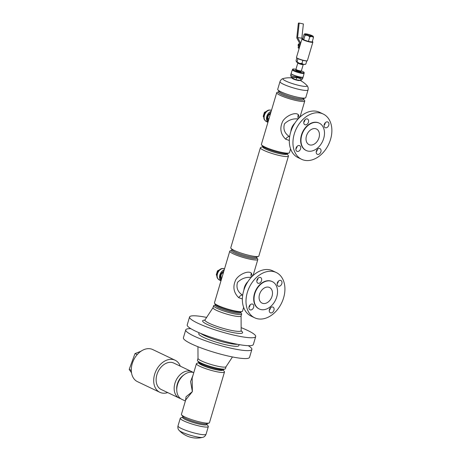 <?xml version="1.0" encoding="UTF-8"?>
<svg xmlns="http://www.w3.org/2000/svg" width="461" height="461" viewBox="0 0 461 461"><rect width="100%" height="100%" fill="white"/><g stroke="black" fill="none" stroke-linecap="round" stroke-linejoin="round"><path stroke-width="0.69" d="M298.296 45.639A1.055 0.755 -64.5 0 1 298.186 44.74A1.055 0.755 -64.5 0 1 299.229 43.847M298.532 46.405L298.186 46.002L298.757 44.083L299.304 43.812M298.353 23.275L299.35 23.102L298.353 23.275L296.763 37.906L299.471 42.936L298.146 47.708L298.884 48.059L300.457 42.752L300.814 42.804M298.924 48.296L298.146 47.708M298.884 48.059L299.172 48.353M302.151 38.764L301.834 38.2L303.384 23.943L299.356 23.102M300.457 42.752L297.599 37.577L301.834 38.2M297.599 37.577L299.149 23.327M298.549 23.05L299.339 23.102M298.757 44.083L299.166 44.273M298.186 46.002L298.595 46.198M219.154 279.862L217.517 278.3A5.976 4.276 -64.5 0 1 217.148 273.552A5.976 4.276 -64.5 0 1 222.185 268.515L224.426 268.798A6.131 4.385 115.5 0 0 217.494 273.748A6.131 4.385 115.5 0 0 219.154 279.862L220.975 280.847M223.429 272.56L221.545 273.678L220.537 277.096L221.545 273.678A2.092 0.461 48.2 0 1 221.332 273.344L223.844 271.143M221.182 280.132L220.202 277.165L220.312 275.125L221.332 273.344M243.633 307.366L242.509 311.163A14.631 2.207 -163.5 0 1 242.106 311.503L240.607 312.051A13.329 2.011 -163.5 0 1 231.192 310.858A13.329 2.011 -163.5 0 1 218.554 306.548A13.329 2.011 -163.5 0 1 215.564 304.629L214.607 303.355A14.631 2.207 -163.5 0 1 214.451 302.854L229.762 251.182A14.631 2.207 -163.5 0 1 230.166 250.842L231.658 250.294A13.329 2.011 -163.5 0 1 232.332 250.162M242.106 311.503A14.631 2.207 -163.5 0 1 231.762 310.19A14.631 2.207 -163.5 0 1 217.892 305.459A14.631 2.207 -163.5 0 1 214.607 303.355M256.212 257.238A13.329 2.011 -163.5 0 1 256.708 257.711A13.329 2.011 -163.5 0 1 249.47 257.843A13.329 2.011 -163.5 0 1 234.424 252.974A13.329 2.011 -163.5 0 1 231.658 250.294M256.708 257.711L257.659 258.984A14.631 2.207 -163.5 0 1 257.814 259.491A14.631 2.207 -163.5 0 1 248.416 258.846A14.631 2.207 -163.5 0 1 233.203 253.786A14.631 2.207 -163.5 0 1 229.762 251.182M247.932 281.602A9.929 7.105 115.5 0 0 243.898 290.067M242.371 298.964L238.712 297.673C233.479 292.516 232.54 286.483 235.888 279.562C239.236 274.209 248.473 270.175 251.441 273.2L252.374 276.185M251.13 277.476L250.784 277.418C245.863 276.946 241.437 278.594 237.507 282.363C236.015 287.745 237.72 292.02 242.624 295.184A4.178 2.115 -56.8 0 0 238.712 297.673M219.465 269.852L217.459 270.849L216.267 274.877L216.837 275.54M218.255 271.229L217.459 270.849M216.854 275.154L216.267 274.877M220.202 277.165L220.537 277.096L221.505 279.055M222.139 340.65A20.901 3.152 -163.5 0 1 218.312 339.561A20.901 3.152 -163.5 0 1 215.477 338.679M240.4 312.109A13.329 2.011 -163.5 0 1 240.544 312.276L241.501 313.549A14.631 2.207 -163.5 0 1 241.656 314.05A14.631 2.207 -163.5 0 1 226.662 311.913A14.631 2.207 -163.5 0 1 213.599 305.741A14.631 2.207 -163.5 0 1 214.002 305.401L215.5 304.854A13.329 2.011 -163.5 0 1 215.708 304.796M241.656 314.05L241.068 316.033A14.631 2.207 -163.5 0 1 226.074 313.895A14.631 2.207 -163.5 0 1 213.011 307.723L213.599 305.741M240.544 312.276A13.329 2.011 -163.5 0 1 227.031 310.783A13.329 2.011 -163.5 0 1 215.5 304.854M255.694 336.57L253.348 344.5A34.489 5.204 -163.5 0 1 218.007 339.452A34.489 5.204 -163.5 0 1 187.212 324.907L189.557 316.984A34.489 5.204 16.5 0 0 220.352 331.528A34.489 5.204 16.5 0 0 255.694 336.57A34.489 5.204 16.5 0 0 241.138 327.633M206.632 317.41A34.489 5.204 16.5 0 0 189.557 316.984M199.06 332.733L198.772 333.718A20.901 3.152 16.5 0 0 203.687 337.44A20.901 3.152 16.5 0 0 225.423 344.667A20.901 3.152 16.5 0 0 238.85 345.594L239.144 344.603M200.552 333.355A20.901 3.152 16.5 0 0 204.275 335.464A20.901 3.152 16.5 0 0 237.553 344.315M198.005 358.376L197.435 360.306A14.631 2.207 16.5 0 0 197.59 360.807A14.631 2.207 16.5 0 0 200.875 362.911A14.631 2.207 16.5 0 0 214.745 367.648A14.631 2.207 16.5 0 0 225.089 368.956A14.631 2.207 16.5 0 0 225.492 368.616L226.063 366.685M197.948 346.724L198.005 358.428A14.631 2.207 16.5 0 0 201.463 360.934A14.631 2.207 16.5 0 0 216.376 365.919A14.631 2.207 16.5 0 0 226.034 366.726L232.459 356.947M197.59 360.807L198.547 362.087A13.329 2.011 16.5 0 0 201.538 364A13.329 2.011 16.5 0 0 214.175 368.31A13.329 2.011 16.5 0 0 223.591 369.503L225.089 368.956M190.842 328.676A34.489 5.204 16.5 0 0 185.743 329.863A34.489 5.204 16.5 0 0 193.856 336.006A34.489 5.204 16.5 0 0 229.728 347.922A34.489 5.204 16.5 0 0 251.879 349.45A34.489 5.204 16.5 0 0 248.249 345.681M251.879 349.45L249.534 357.373A34.489 5.204 -163.5 0 1 227.377 355.852A34.489 5.204 -163.5 0 1 191.505 343.929A34.489 5.204 -163.5 0 1 183.397 337.786L185.743 329.863M288.281 155.541A14.631 2.207 -163.5 0 1 288.298 155.564L286.886 153.686A12.626 1.902 -163.5 0 1 276.577 152.914A12.626 1.902 -163.5 0 1 262.897 147.324A12.626 1.902 -163.5 0 1 263.006 146.615M288.298 155.564A14.631 2.207 -163.5 0 1 288.453 156.072A14.631 2.207 -163.5 0 1 275.257 154.447A14.631 2.207 -163.5 0 1 260.569 148.286A14.631 2.207 -163.5 0 1 260.396 147.756A14.631 2.207 -163.5 0 1 260.799 147.422L263.006 146.61M260.396 147.756L230.765 247.782A14.631 2.207 16.5 0 0 230.921 248.283A14.631 2.207 16.5 0 0 230.938 248.306A14.631 2.207 16.5 0 0 244.221 254.069A14.631 2.207 16.5 0 0 258.419 256.431L256.12 257.273A12.626 1.902 -163.5 0 1 243.869 255.233A12.626 1.902 -163.5 0 1 232.407 250.265A12.626 1.902 -163.5 0 1 232.39 250.242A12.626 1.902 -163.5 0 1 232.379 250.225M258.419 256.431A14.631 2.207 16.5 0 0 258.823 256.091L288.453 156.072M199.043 362.565A12.626 1.902 16.5 0 0 201.751 365.066A12.626 1.902 16.5 0 0 215.823 369.636A12.626 1.902 16.5 0 0 222.917 369.636L224.328 371.514A14.631 2.207 16.5 0 1 224.484 372.015A14.631 2.207 16.5 0 1 215.085 371.37A14.631 2.207 16.5 0 1 199.867 366.311A14.631 2.207 16.5 0 1 196.426 363.706A14.631 2.207 16.5 0 1 196.83 363.366L199.037 362.559M185.431 400.834L186.077 396.725L192.37 391.637L185.685 399.964L181.427 414.358A14.631 2.207 16.5 0 0 181.582 414.86L183.052 416.819A12.626 1.902 16.5 0 0 185.887 418.634A12.626 1.902 16.5 0 0 197.855 422.72A12.626 1.902 16.5 0 0 206.776 423.849L209.075 423.008A14.631 2.207 16.5 0 0 209.478 422.668L224.484 372.015M181.582 414.86A14.631 2.207 16.5 0 0 184.867 416.963A14.631 2.207 16.5 0 0 198.737 421.694A14.631 2.207 16.5 0 0 209.075 423.008M193.781 372.638A14.631 10.47 115.5 0 0 192.22 372.24A14.631 10.47 115.5 0 0 178.032 383.062A14.631 10.47 115.5 0 0 181.813 399.318L185.374 401.012M222.507 369.659A12.124 1.827 -163.5 0 1 222.513 369.843A12.124 1.827 -163.5 0 1 214.728 369.307A12.124 1.827 -163.5 0 1 202.114 365.118A12.124 1.827 -163.5 0 1 199.267 362.957A12.124 1.827 -163.5 0 1 199.371 362.801M196.426 363.706L192.162 378.095L192.37 391.637L190.572 381.558L193.067 375.052M264.464 119.808A5.976 4.276 -64.5 0 1 264.101 115.054A5.976 4.276 -64.5 0 1 269.132 110.018L271.373 110.306A6.131 4.385 115.5 0 0 264.441 115.256A6.131 4.385 115.5 0 0 266.101 121.37L264.464 119.808M268.129 121.641L267.15 118.673L268.492 115.187L267.484 118.604L268.452 120.557M267.15 118.673L267.265 116.627L268.279 114.852L270.797 112.645M279.28 91.67A13.329 2.011 16.5 0 0 278.605 91.802A13.329 2.011 16.5 0 0 281.371 94.482A13.329 2.011 16.5 0 0 296.417 99.351A13.329 2.011 16.5 0 0 303.655 99.219A13.329 2.011 16.5 0 0 303.159 98.746M278.605 91.802L277.113 92.35A14.631 2.207 16.5 0 0 276.709 92.684A14.631 2.207 16.5 0 0 280.15 95.294A14.631 2.207 16.5 0 0 295.368 100.348A14.631 2.207 16.5 0 0 304.767 100.999A14.631 2.207 16.5 0 0 304.612 100.492L303.655 99.219M276.709 92.684L261.399 144.362A14.631 2.207 16.5 0 0 261.554 144.863L262.511 146.137A13.329 2.011 16.5 0 0 265.507 148.056A13.329 2.011 16.5 0 0 278.139 152.366A13.329 2.011 16.5 0 0 287.56 153.559L289.053 153.006A14.631 2.207 16.5 0 0 289.456 152.672L290.58 148.874M261.554 144.863A14.631 2.207 16.5 0 0 264.845 146.967A14.631 2.207 16.5 0 0 278.715 151.698A14.631 2.207 16.5 0 0 289.053 153.006M298.077 118.984L297.731 118.921C292.821 118.454 288.402 120.091 284.472 123.842C282.95 129.218 284.644 133.494 289.56 136.686L289.635 136.738M289.318 140.472L285.647 139.17C280.426 134.018 279.487 127.985 282.835 121.07C286.189 115.711 295.415 111.683 298.382 114.703L299.322 117.693M294.884 123.11A9.929 7.105 115.5 0 0 290.845 131.575M270.377 114.063L268.492 115.187A2.092 0.461 -131.8 0 1 268.279 114.852M266.412 111.36L264.407 112.357L263.214 116.385L263.784 117.048M265.202 112.738L264.407 112.357M263.801 116.662L263.214 116.385M315.445 143.262A8.655 6.195 -64.5 0 1 309.008 144.627A8.655 6.195 -64.5 0 1 306.041 138.237A8.655 6.195 -64.5 0 1 310.023 130.371A8.655 6.195 -64.5 0 1 316.459 129.005A8.655 6.195 -64.5 0 1 319.427 135.396A8.655 6.195 -64.5 0 1 315.445 143.262M299.287 150.816A3.135 2.242 -64.5 0 1 296.953 151.312A3.135 2.242 -64.5 0 1 295.881 148.995A3.135 2.242 -64.5 0 1 297.322 146.149A3.135 2.242 -64.5 0 1 299.65 145.653A3.135 2.242 -64.5 0 1 300.728 147.969A3.135 2.242 -64.5 0 1 299.287 150.816M319.606 153.79A3.135 2.242 -64.5 0 1 317.277 154.285A3.135 2.242 -64.5 0 1 316.2 151.969A3.135 2.242 -64.5 0 1 317.641 149.116A3.135 2.242 -64.5 0 1 319.974 148.626A3.135 2.242 -64.5 0 1 321.052 150.943A3.135 2.242 -64.5 0 1 319.606 153.79M327.489 127.173A3.135 2.242 -64.5 0 1 325.161 127.668A3.135 2.242 -64.5 0 1 324.083 125.352A3.135 2.242 -64.5 0 1 325.529 122.499A3.135 2.242 -64.5 0 1 327.857 122.009A3.135 2.242 -64.5 0 1 328.935 124.326A3.135 2.242 -64.5 0 1 327.489 127.173M307.17 124.199A3.135 2.242 -64.5 0 1 304.836 124.695A3.135 2.242 -64.5 0 1 303.764 122.378A3.135 2.242 -64.5 0 1 305.205 119.532A3.135 2.242 -64.5 0 1 307.539 119.036A3.135 2.242 -64.5 0 1 308.611 121.352A3.135 2.242 -64.5 0 1 307.17 124.199M319.093 123.064A15.155 10.845 115.5 0 0 318.926 122.983A15.155 10.845 115.5 0 0 307.66 125.369A15.155 10.845 115.5 0 0 300.687 139.141A15.155 10.845 115.5 0 0 305.885 150.338A15.155 10.845 115.5 0 0 306.046 150.413M317.479 148.108A15.155 10.845 115.5 0 0 324.452 134.335A15.155 10.845 115.5 0 0 319.254 123.139A15.155 10.845 115.5 0 0 307.988 125.525A15.155 10.845 115.5 0 0 301.016 139.297A15.155 10.845 115.5 0 0 306.213 150.493A15.155 10.845 115.5 0 0 317.479 148.108M304.22 121.733A9.952 7.122 115.5 0 0 303.903 121.595M320.262 155.345A25.084 17.95 115.5 0 0 331.805 132.549A25.084 17.95 115.5 0 0 323.201 114.023A25.084 17.95 115.5 0 0 304.554 117.97A25.084 17.95 115.5 0 0 293.012 140.772A25.084 17.95 115.5 0 0 301.609 159.299A25.084 17.95 115.5 0 0 320.262 155.345M301.609 159.299L297.985 157.57A25.084 17.95 -64.5 0 1 289.381 139.043A25.084 17.95 -64.5 0 1 300.924 116.241A25.084 17.95 -64.5 0 1 319.577 112.288L323.201 114.023M297.091 146.356A3.135 2.242 -64.5 0 1 295.887 148.88M317.41 149.329A3.135 2.242 -64.5 0 1 316.211 151.853M325.299 122.712A3.135 2.242 -64.5 0 1 324.095 125.236M304.975 119.739A3.135 2.242 -64.5 0 1 303.776 122.263M268.492 301.759A8.655 6.195 -64.5 0 1 262.061 303.119A8.655 6.195 -64.5 0 1 259.094 296.728A8.655 6.195 -64.5 0 1 263.075 288.863A8.655 6.195 -64.5 0 1 269.512 287.497A8.655 6.195 -64.5 0 1 272.474 293.893A8.655 6.195 -64.5 0 1 268.492 301.759M252.34 309.314A3.135 2.242 -64.5 0 1 250.006 309.804A3.135 2.242 -64.5 0 1 248.928 307.487A3.135 2.242 -64.5 0 1 250.375 304.64A3.135 2.242 -64.5 0 1 252.703 304.145A3.135 2.242 -64.5 0 1 253.781 306.461A3.135 2.242 -64.5 0 1 252.34 309.314M272.658 312.281A3.135 2.242 -64.5 0 1 270.325 312.777A3.135 2.242 -64.5 0 1 269.253 310.46A3.135 2.242 -64.5 0 1 270.693 307.614A3.135 2.242 -64.5 0 1 273.027 307.118A3.135 2.242 -64.5 0 1 274.099 309.435A3.135 2.242 -64.5 0 1 272.658 312.281M280.542 285.664A3.135 2.242 -64.5 0 1 278.214 286.16A3.135 2.242 -64.5 0 1 277.136 283.843A3.135 2.242 -64.5 0 1 278.577 280.997A3.135 2.242 -64.5 0 1 280.91 280.501A3.135 2.242 -64.5 0 1 281.988 282.818A3.135 2.242 -64.5 0 1 280.542 285.664M260.223 282.697A3.135 2.242 -64.5 0 1 257.889 283.187A3.135 2.242 -64.5 0 1 256.817 280.87A3.135 2.242 -64.5 0 1 258.258 278.023A3.135 2.242 -64.5 0 1 260.592 277.528A3.135 2.242 -64.5 0 1 261.664 279.844A3.135 2.242 -64.5 0 1 260.223 282.697M272.146 281.556A15.155 10.845 115.5 0 0 271.978 281.475A15.155 10.845 115.5 0 0 260.713 283.861A15.155 10.845 115.5 0 0 253.74 297.639A15.155 10.845 115.5 0 0 258.938 308.83A15.155 10.845 115.5 0 0 259.099 308.91M270.532 306.6A15.155 10.845 115.5 0 0 277.505 292.827A15.155 10.845 115.5 0 0 272.307 281.631A15.155 10.845 115.5 0 0 261.041 284.016A15.155 10.845 115.5 0 0 254.069 297.794A15.155 10.845 115.5 0 0 259.261 308.985A15.155 10.845 115.5 0 0 270.532 306.6M257.267 280.225A9.952 7.122 115.5 0 0 256.956 280.086M273.315 313.843A25.084 17.95 115.5 0 0 284.858 291.041A25.084 17.95 115.5 0 0 276.254 272.514A25.084 17.95 115.5 0 0 257.601 276.467A25.084 17.95 115.5 0 0 246.065 299.264A25.084 17.95 115.5 0 0 254.662 317.79A25.084 17.95 115.5 0 0 273.315 313.843M254.662 317.79L251.038 316.062A25.084 17.95 -64.5 0 1 242.434 297.535A25.084 17.95 -64.5 0 1 253.976 274.739A25.084 17.95 -64.5 0 1 272.624 270.786L276.254 272.514M250.144 304.848A3.135 2.242 -64.5 0 1 248.94 307.372M270.463 307.821A3.135 2.242 -64.5 0 1 269.264 310.345M278.346 281.204A3.135 2.242 -64.5 0 1 277.147 283.728M258.027 278.231A3.135 2.242 -64.5 0 1 256.823 280.755M183.835 374.96A12.626 9.036 115.5 0 0 177.347 383.996A12.626 9.036 115.5 0 0 176.753 389.804M193.05 372.407A14.631 10.47 115.5 0 0 191.811 371.664A14.631 10.47 115.5 0 0 174.926 383.322A14.631 10.47 115.5 0 0 179.214 398.074A14.631 10.47 115.5 0 0 180.574 398.569M179.214 398.074L161.183 389.476A14.631 10.47 -64.5 0 1 156.89 374.724A14.631 10.47 -64.5 0 1 173.774 363.066L191.811 371.664M180.286 366.167A17.766 12.712 115.5 0 0 175.128 360.237A17.766 12.712 115.5 0 0 160.745 364.092A17.766 12.712 115.5 0 0 153.697 381.212A17.766 12.712 115.5 0 0 159.834 392.311A17.766 12.712 115.5 0 0 167.695 392.582M175.128 360.237L152.724 349.553A17.766 12.712 115.5 0 0 138.346 353.414A17.766 12.712 115.5 0 0 131.299 370.529A17.766 12.712 115.5 0 0 137.43 381.627L159.834 392.311M148.471 348.649L147.485 348.706M140.939 351.265L135.004 353.587L129.195 369.382L131.506 372.765M137.222 354.601L135.004 353.587M131.293 370.379L129.195 369.382M206.522 423.918A12.626 1.902 -163.5 0 1 206.695 424.114L208.17 426.073A14.631 2.207 -163.5 0 1 208.326 426.575A14.631 2.207 -163.5 0 1 203.52 426.823A14.631 2.207 -163.5 0 1 188.192 422.731A14.631 2.207 -163.5 0 1 180.268 418.265A14.631 2.207 -163.5 0 1 180.672 417.931L182.971 417.084A12.626 1.902 -163.5 0 1 183.224 417.015M202.604 437.385L202.604 437.385A12.62 1.902 -163.5 0 1 198.985 437.253A12.62 1.902 -163.5 0 1 181.893 432.124A12.62 1.902 -163.5 0 1 179.173 430.447A24.295 24.295 0 0 0 202.604 437.385C204.177 437.08 205.324 436.025 206.055 434.227A14.631 2.207 16.5 0 1 201.25 434.475A14.631 2.207 16.5 0 1 185.927 430.384A14.631 2.207 16.5 0 1 177.998 425.918C177.635 427.825 178.027 429.329 179.173 430.447M206.695 424.114A12.626 1.902 -163.5 0 1 202.684 424.76A12.626 1.902 -163.5 0 1 188.399 420.824A12.626 1.902 -163.5 0 1 182.971 417.084M311.106 35.532A2.927 0.444 -163.5 0 1 311.792 36.05A2.927 0.444 -163.5 0 1 309.913 35.923A2.927 0.444 -163.5 0 1 306.87 34.915A2.927 0.444 -163.5 0 1 306.185 34.391A2.927 0.444 -163.5 0 1 308.063 34.517A2.927 0.444 -163.5 0 1 311.106 35.532M295.887 70.147L295.893 70.107A2.645 0.398 16.5 0 0 295.887 70.147A2.645 0.398 16.5 0 0 298.676 71.369A2.645 0.398 16.5 0 0 300.952 71.645A2.645 0.398 16.5 0 0 300.964 71.611L300.952 71.645M300.935 71.611A2.662 0.403 -163.5 0 1 300.866 71.628A2.662 0.403 -163.5 0 1 298.705 71.288A2.662 0.403 -163.5 0 1 295.974 70.181A2.662 0.403 -163.5 0 1 295.922 70.124M295.933 69.582L295.916 69.813A2.714 0.409 16.5 0 0 298.78 71.069A2.714 0.409 16.5 0 0 301.114 71.351L301.223 71.15M301.142 71.299L301.154 71.311A2.824 0.426 -163.5 0 1 301.154 71.311A2.824 0.426 -163.5 0 1 301.206 71.432A2.824 0.426 -163.5 0 1 298.768 71.15A2.824 0.426 -163.5 0 1 295.795 69.83A2.824 0.426 -163.5 0 1 295.904 69.755A2.824 0.426 -163.5 0 1 295.922 69.755L295.904 69.755M295.795 69.876A2.824 0.426 16.5 0 0 295.772 69.911A2.824 0.426 16.5 0 0 295.847 70.06A2.824 0.426 16.5 0 0 298.745 71.236A2.824 0.426 16.5 0 0 301.033 71.599A2.824 0.426 16.5 0 0 301.183 71.518A2.824 0.426 16.5 0 0 301.177 71.472M295.933 69.438A2.824 0.426 16.5 0 0 295.899 69.478A2.824 0.426 16.5 0 0 295.974 69.628A2.824 0.426 16.5 0 0 298.872 70.804A2.824 0.426 16.5 0 0 301.16 71.167A2.772 0.421 -163.5 0 1 301.108 71.178A2.772 0.421 -163.5 0 1 298.861 70.815A2.772 0.421 -163.5 0 1 296.014 69.669A2.772 0.421 -163.5 0 1 295.997 69.651M301.338 70.942A2.824 0.426 -163.5 0 1 301.338 70.982A2.824 0.426 -163.5 0 1 298.901 70.7A2.824 0.426 -163.5 0 1 295.927 69.381A2.824 0.426 -163.5 0 1 295.95 69.346A2.801 0.421 16.5 0 0 295.945 69.392A2.801 0.421 16.5 0 0 298.901 70.689A2.801 0.421 16.5 0 0 301.315 70.982A2.801 0.421 16.5 0 0 301.327 70.936M303.24 64.557A2.824 0.426 16.5 0 1 300.808 64.275A2.824 0.426 16.5 0 1 297.829 62.955A2.824 0.426 16.5 0 0 297.829 62.955L297.858 62.898A2.824 0.426 16.5 0 0 297.835 62.944L295.956 69.283A2.824 0.426 16.5 0 0 295.956 69.3A2.824 0.426 16.5 0 0 298.93 70.602A2.824 0.426 16.5 0 0 301.361 70.902A2.824 0.426 16.5 0 0 301.367 70.885L303.24 64.557A2.824 0.426 16.5 0 0 303.246 64.546A2.824 0.426 16.5 0 0 303.234 64.5M299.16 63.18A2.714 0.409 16.5 0 0 300.941 63.774A2.714 0.409 16.5 0 0 301.943 64.01M303.263 64.292L303.263 64.309A2.772 0.421 -163.5 0 1 300.866 64.044A2.772 0.421 -163.5 0 1 297.95 62.736L297.95 62.736M297.927 62.996L297.915 62.978A2.801 0.421 16.5 0 0 297.927 62.996A2.801 0.421 16.5 0 0 300.831 64.183A2.801 0.421 16.5 0 0 303.136 64.54A2.801 0.421 16.5 0 0 303.148 64.534L303.159 64.534A2.824 0.426 -163.5 0 1 300.837 64.177A2.824 0.426 -163.5 0 1 297.915 62.978A2.824 0.426 -163.5 0 1 297.858 62.857A2.824 0.426 -163.5 0 1 297.892 62.811M297.927 62.713A2.824 0.426 16.5 0 0 297.887 62.759A2.824 0.426 16.5 0 0 300.866 64.079A2.824 0.426 16.5 0 0 303.298 64.361A2.824 0.426 16.5 0 0 303.292 64.298M295.95 69.323A5.976 0.899 16.5 0 0 292.723 69.133A5.976 0.899 16.5 0 0 299.892 72.216A5.976 0.899 16.5 0 0 304.162 72.521A5.976 0.899 16.5 0 0 301.35 70.919L301.315 70.982M291.323 77.413L292.337 78.439A3.826 0.576 16.5 0 0 293.15 78.935A3.826 0.576 16.5 0 0 296.855 80.191A3.826 0.576 16.5 0 0 299.42 80.537L300.353 80.329L295.708 79.724L291.323 77.413L290.672 75.189L292.216 76.29L298.457 77.327L302.583 78.716L303.09 77.194A6.27 0.945 -163.5 0 1 298.619 76.803A6.27 0.945 -163.5 0 1 291.075 73.633L291.116 73.489A6.27 0.945 16.5 0 0 298.659 76.664A6.27 0.945 16.5 0 0 303.136 77.045L303.09 77.194M296.411 77.091L296.492 77.552L299.834 78.376L296.492 77.552L291.266 77.356M307.285 60.754L307.078 60.864A5.52 0.83 -163.5 0 1 303.246 60.426A5.52 0.83 -163.5 0 1 297.892 58.61A5.52 0.83 -163.5 0 1 296.625 57.769L296.509 57.567A5.688 0.859 16.5 0 0 297.823 58.432A5.688 0.859 16.5 0 0 303.332 60.305A5.688 0.859 16.5 0 0 307.285 60.754A5.688 0.859 16.5 0 0 307.383 60.65L312.869 42.147A5.688 0.859 -163.5 0 1 309.216 41.893A5.688 0.859 -163.5 0 1 303.303 39.928A5.688 0.859 -163.5 0 1 301.967 38.914A5.688 0.859 -163.5 0 1 302.064 38.81L302.272 38.701A5.52 0.83 16.5 0 0 303.471 39.79A5.52 0.83 16.5 0 0 309.585 41.778A5.52 0.83 16.5 0 0 312.725 41.801A5.52 0.83 16.5 0 0 312.316 41.427M301.967 38.914L296.481 57.423A5.688 0.859 16.5 0 0 296.509 57.567M302.814 38.615A5.52 0.83 16.5 0 0 302.272 38.701M305.758 34.748A4.46 0.674 -163.5 0 1 304.79 33.872A4.46 0.674 -163.5 0 1 307.89 34.229A4.46 0.674 -163.5 0 1 312.218 35.693A4.46 0.674 -163.5 0 1 313.244 36.379A4.46 0.674 -163.5 0 1 310.708 36.361A4.46 0.674 -163.5 0 1 305.758 34.748M313.244 36.379L313.48 37.508C312.489 36.471 311.238 36.286 309.74 36.961C308.449 35.572 306.882 35.03 305.055 35.341C304.992 34.131 304.675 33.774 304.104 34.27L304.329 34.114M277.712 89.29A14.631 2.207 16.5 0 0 277.868 89.791A14.631 2.207 16.5 0 0 286.938 94.217A14.631 2.207 16.5 0 0 300.97 97.841A14.631 2.207 16.5 0 0 305.366 97.934A14.631 2.207 16.5 0 0 305.77 97.599L308.04 89.947A14.631 2.207 -163.5 0 1 303.234 90.189A14.631 2.207 -163.5 0 1 287.912 86.098A14.631 2.207 -163.5 0 1 279.983 81.637L277.712 89.29M291.836 77.932A24.295 24.295 0 0 0 283.434 78.479L283.434 78.479A12.62 1.902 16.5 0 0 285.878 81.067A12.62 1.902 16.5 0 0 302.969 86.201A12.62 1.902 16.5 0 0 306.865 85.418A24.295 24.295 0 0 0 300.117 80.381M277.868 89.791L279.337 91.751A12.626 1.902 16.5 0 0 287.163 95.571A12.626 1.902 16.5 0 0 299.27 98.7A12.626 1.902 16.5 0 0 303.067 98.781L305.366 97.934M304.104 34.27L302.773 38.753L303.724 39.825L308.415 41.444L312.149 41.991L313.48 37.508M308.415 41.444L309.74 36.961M303.724 39.825L305.055 35.341M305.637 64.148L305.199 64.384A4.702 0.709 -163.5 0 1 304.053 64.413L303.396 64.315A4.702 0.709 -163.5 0 1 299.725 63.376L298.907 63.094A4.702 0.709 -163.5 0 1 296.446 61.918L296.06 60.598L296.832 57.994M297.967 58.645L297.057 61.722L298.907 63.094M299.725 63.376L301.967 63.416L303.396 64.315M302.877 60.333L301.967 63.416M304.053 64.413L305.268 64.183M306.778 60.938L305.879 63.987M296.446 61.918L297.057 61.722M312.725 41.801L312.84 42.003A5.688 0.859 -163.5 0 1 312.869 42.147M300.353 80.329L301.338 80.035L299.834 78.376A2.092 1.262 -48.7 0 0 300.157 78.013M220.992 280.778A6.27 4.483 -64.5 0 1 219.857 274.912A6.27 4.483 -64.5 0 1 224.23 269.852M224.202 269.939A6.27 4.483 115.5 0 0 219.949 274.952A6.27 4.483 115.5 0 0 221.003 280.743M222.041 277.24A4.178 1.343 -165.7 0 1 220.612 276.681M251.493 277.078A4.178 3.521 128 0 1 251.441 273.2M241.189 330.912A20.872 3.146 -163.5 0 1 221.251 329.65A20.872 3.146 -163.5 0 1 204.805 320.13M204.5 320.349L205.007 319.882A18.866 2.847 16.5 0 0 221.804 327.961A18.866 2.847 16.5 0 0 241.155 330.589L241.334 331.263L240.988 330.946M267.939 122.28A6.27 4.483 -64.5 0 1 266.81 116.42A6.27 4.483 -64.5 0 1 271.177 111.36M271.149 111.447A6.27 4.483 115.5 0 0 266.902 116.46A6.27 4.483 115.5 0 0 267.95 122.251M268.988 118.748A4.178 1.343 -165.7 0 1 267.559 118.189M289.56 136.686A4.178 2.115 -56.8 0 0 285.647 139.17M298.44 118.586A4.178 3.521 127.8 0 1 298.382 114.703M303.136 77.045L304.104 73.305A6.131 0.922 -163.5 0 1 299.725 72.93A6.131 0.922 -163.5 0 1 292.343 69.818L292.723 69.133M295.708 79.724A4.178 0.697 -69 0 0 296.901 77.69M298.959 48.313L298.221 47.961M257.814 259.491L253.066 275.534M241.08 315.987L241.155 330.589M213.022 307.671L205.007 319.882M232.39 250.242L230.921 248.283M300.013 117.042L304.767 100.999M266.101 121.37L267.922 122.349M318.926 122.983L319.254 123.139M305.885 150.338L306.213 150.493M271.978 281.475L272.307 281.631M258.938 308.83L259.261 308.985M208.326 426.575L206.055 434.227M180.268 418.265L177.998 425.918M290.672 75.189L291.075 73.633M304.79 33.872L304.341 34.108M283.434 78.479C281.861 78.785 280.709 79.839 279.983 81.637M306.865 85.418C308.011 86.535 308.403 88.039 308.04 89.947M292.343 69.818L291.116 73.489M304.104 73.305L304.162 72.521M301.338 80.035L302.583 78.716"/></g></svg>
